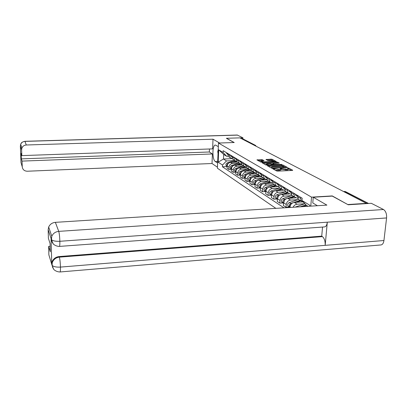 <?xml version="1.0" encoding="UTF-8"?>
<svg xmlns="http://www.w3.org/2000/svg" width="407" height="407" viewBox="0 0 407 407"><rect width="100%" height="100%" fill="white"/><g stroke="black" fill="none" stroke-linecap="round" stroke-linejoin="round"><path stroke-width="0.61" d="M273.021 168.605L272.715 168.773L276.582 170.95L277.762 171.118L292.251 170.447L292.735 170.248L288.624 168.05L287.474 168.071L288.237 168.529C288.451 168.854 287.937 169.058 286.696 169.139L280.438 168.269L280.097 168.406L280.84 168.854C281.054 169.19 280.525 169.398 279.268 169.48L273.021 168.605M262.347 159.702L256.924 159.885L260.831 162.093L275.783 161.66L276.2 161.447L272.161 159.3L271.072 159.147L265.985 159.513L267.72 160.465L274.221 161.035L272.949 161.503L263.848 161.884L260.76 161.376L264.067 160.658L262.347 159.702L262.296 160.521L258.002 160.5M348.036 204.685L332.249 195.92L311.533 197.151L218.493 143.04L234.228 142.521L226.44 138.278L239.932 137.866L366.824 203.581M348.051 204.528L366.849 203.327M267.816 165.542L267.374 165.771L271.525 168.106L272.68 168.269L287.444 167.435L283.043 165.084L281.903 164.927L267.816 165.542L267.786 166.005M266.081 165.044L262.077 162.795L262.52 162.571L276.389 161.986L277.508 162.139L279.339 163.126L273.224 163.548L272.741 163.731L273.967 164.413L281.837 164.453L266.081 165.044M218.493 143.04L217.399 168.213L275.865 208.359M241.234 138.533L242.908 138.889L254.863 145.034M303.988 202.661L301.343 201.16L300.697 198.535L300.788 197.385M297.853 195.619L297.766 196.764L298.412 199.369L301.165 200.865M307.946 206.252L300.32 206.807M297.955 198.433L294.5 196.973L293.94 193.264M293.116 207.265C293.966 205.449 295.304 204.431 297.141 204.217L304.675 203.749M291.127 191.575L291.687 195.253L294.347 196.729M302.106 201.964L294.317 202.442C291.86 202.849 290.415 204.339 289.977 206.919L289.937 207.463M291.259 194.398L287.932 192.954L287.373 189.316M289.346 207.056L286.055 207.265L286.258 204.497C286.686 201.943 288.115 200.473 290.547 200.071L297.955 199.628M284.671 187.693L285.236 191.305L287.805 192.755M295.467 197.914L287.841 198.367C285.424 198.764 284.01 200.224 283.587 202.752L283.389 205.499L286.055 207.265M284.829 190.527L281.629 189.097L281.064 185.526M283.058 202.945L279.823 203.144L280.016 200.427C280.428 197.924 281.827 196.479 284.218 196.093L291.498 195.665M278.474 183.964L279.034 187.51L281.522 188.94M289.123 194.022L281.619 194.454C279.243 194.836 277.854 196.271 277.447 198.753L277.259 201.45L279.823 203.144M278.658 186.803L275.57 185.394L275.005 181.883M279.645 195.106L278.403 195.523C276.852 196.337 276.389 197.497 277.025 199.003L273.83 199.186L274.013 196.515C274.415 194.058 275.788 192.638 278.134 192.262L285.292 191.86M272.512 180.382L273.077 183.867L275.488 185.266M283.074 190.278L275.636 190.69C273.301 191.061 271.937 192.465 271.545 194.907L271.367 197.558L273.83 199.186M272.726 183.221L269.744 181.827L269.18 178.378M271.189 195.197L268.071 195.375L268.238 192.755C268.63 190.339 269.978 188.95 272.288 188.583L279.324 188.202M266.783 176.938L267.343 180.362L269.683 181.736M277.32 186.671L269.877 187.067C267.582 187.429 266.244 188.807 265.863 191.209L265.695 193.808L268.071 195.375M267.017 179.777L264.133 178.398L263.573 175.01M265.573 191.544L262.525 191.712L262.683 189.133C263.059 186.762 264.382 185.399 266.656 185.043L273.575 184.676M261.263 173.621L261.828 176.984L264.097 178.337M271.917 183.191L264.336 183.582C262.077 183.933 260.765 185.287 260.399 187.642L260.236 190.201L262.525 191.712M261.523 176.455L258.735 175.096L258.175 171.759M260.17 188.019L257.178 188.182L257.336 185.648C257.697 183.313 258.994 181.975 261.228 181.629L268.04 181.283M255.952 170.421L256.512 173.733L258.715 175.061M267.038 179.818L258.994 180.225C256.776 180.566 255.489 181.893 255.128 184.208L254.98 186.727L257.178 188.182M255.326 173.555L256.232 173.26L253.53 171.912L252.971 168.63M254.955 184.625L252.03 184.778L252.177 182.285C252.528 179.991 253.805 178.678 256.003 178.342L262.703 178.012M250.829 167.343L251.384 170.599L253.525 171.907L251.384 170.599M261.599 176.607L253.846 176.984C251.663 177.32 250.397 178.622 250.051 180.901L249.908 183.374L252.03 184.778M251.129 170.167L248.514 168.839L247.955 165.613M249.934 181.349L247.064 181.497L247.202 179.044C247.542 176.791 248.794 175.498 250.961 175.168L257.555 174.852M245.884 164.372L246.444 167.577L248.524 168.859M256.364 173.509L248.881 173.86C246.728 174.186 245.487 175.468 245.146 177.706L245.014 180.138L247.064 181.497M246.21 167.191L243.671 165.878L243.111 162.703M245.08 178.19L242.267 178.327L242.399 175.916C242.73 173.697 243.961 172.426 246.093 172.11L252.589 171.805M241.117 161.503L241.672 164.657L243.696 165.919M251.328 170.513L244.083 170.843C241.967 171.159 240.746 172.42 240.415 174.623L240.288 177.02L242.267 178.327M241.458 164.311L238.99 163.019L238.436 159.895M240.389 175.132L237.637 175.264L237.759 172.894C238.085 170.711 239.296 169.465 241.392 169.149L247.787 168.864M236.508 158.735L237.062 161.838L239.036 163.075M246.515 167.618L239.453 167.933C237.367 168.239 236.167 169.475 235.846 171.647L235.724 174.003L237.637 175.264M236.869 161.528L234.473 160.251L233.923 157.178M235.821 172.186L233.165 172.309L233.282 169.973C233.593 167.826 234.783 166.6 236.849 166.295L243.152 166.02M232.056 156.054L232.606 159.112L234.529 160.333M241.931 164.815L234.971 165.115C232.921 165.415 231.741 166.631 231.43 168.768L231.313 171.088L233.165 172.309M232.433 158.837L230.103 157.58L229.553 154.553M231.4 169.332L228.836 169.449L228.948 167.15C229.253 165.033 230.423 163.828 232.458 163.533L238.665 163.268M227.752 153.47L228.302 156.476L230.174 157.677M237.5 162.103L230.642 162.393C228.622 162.683 227.457 163.884 227.157 165.985L227.05 168.269L228.836 169.449M308.048 206.313L306.415 205.311L301.999 200.498L302.182 198.224L223.158 150.707L223.082 152.477L226.709 156.303L223.677 154.436L223.463 159.015L226.49 160.928L234.325 160.607M301.999 200.498L309.844 205.27L309.768 206.207M226.49 160.928L222.507 165.033L222.431 166.778L283.984 207.84M222.507 165.033L218.183 162.174L218.722 149.822L223.082 152.477M311.533 197.151L310.78 206.14M231.603 158.689L223.463 159.015L218.183 162.174M228.149 156.247L226.709 156.303M227.131 166.575L222.431 166.778M223.677 154.436L218.722 149.822M275.213 170.182L278.006 170.401L278.062 169.536M288.217 168.813L288.176 169.388C288.39 169.714 287.871 169.923 286.635 170.004L280.82 169.149L280.779 169.719C280.993 170.055 280.469 170.263 279.207 170.345L278.006 170.401M291.498 170.477L288.217 168.819M284.249 166.605L281.842 165.771L268.422 166.361M286.218 167.659L285.897 167.486M272.247 167.837L285.912 167.257L281.644 166.417L273.133 166.799C271.876 166.875 271.347 167.084 271.55 167.414L272.247 167.837L272.222 168.259M263.12 163.38L276.333 162.815L276.389 161.986M278.139 163.339L276.333 162.815M272.919 164.708L273.331 164.937M267.338 163.802L266.02 164.296L269.18 164.825L272.929 164.499L270.584 163.66L267.338 163.802M262.917 160.862L262.296 160.521M273.102 160.648L271.016 159.966L267.099 160.129M275.061 161.691L274.211 161.238L274.176 161.732M305.972 204.823L300.173 206.817M304.909 203.668L295.228 207.127M306.507 205.367L303.017 206.563M300.051 200.366L293.737 202.523M292.77 202.854L290.878 203.495C289.265 204.345 288.787 205.55 289.428 207.107L289.743 207.478M298.519 199.43L289.387 202.544C287.785 203.388 287.301 204.589 287.947 206.14L289.341 206.96M300.778 200.814L296.372 202.315M301.994 201.877L301.648 201.994M291.086 204.187C289.993 204.996 289.616 206.003 289.952 207.214M313.258 197.227L326.887 205.118L55.357 222.349L58.745 231.369L383.501 209.513L371.306 203.297L348.199 204.772L332.285 196.098L313.258 197.227L312.769 202.951L317.414 205.718M53.643 269.205L51.959 265.069L48.865 254.848L48.626 246.413L50.153 246.301M383.501 209.513C385.77 211.085 386.798 213.899 386.579 217.943L327.304 222.181C326.923 225.173 325.956 226.75 324.415 226.918L59.432 246.408M52.172 242.272L51.073 238.812L51.765 264.163L52.198 261.615C53.49 258.659 55.805 256.975 59.152 256.558L321.728 236.141L322.451 236.625C324.41 238.36 325.32 241.265 325.183 245.34L383.943 240.512L386.579 217.943M383.943 240.512C383.516 243.32 382.458 244.805 380.764 244.963L60.068 271.962M59.152 256.558L59.356 257.153C59.926 259.223 60.292 262.54 60.46 267.089L325.183 245.34L327.304 222.181L59.854 241.285C55.596 241.463 52.798 240.903 51.455 239.611L48.158 229.757L48.667 227.02C49.969 224.247 52.198 222.69 55.357 222.349M48.626 246.413L50.305 251.796L50.076 243.539L48.397 238.314L48.158 229.757M321.728 236.141L322.542 227.055M322.451 236.625L59.356 257.153C56.202 257.473 53.877 259.162 52.386 262.22L51.948 264.774L51.765 264.163M52.198 261.615L52.147 265.328L52.595 267.318L53.714 269.292C53.556 269.348 56.069 271.927 59.997 271.968C60.358 271.917 60.511 270.294 60.46 267.089C56.247 267.302 53.475 266.712 52.152 265.333L51.948 264.774M218.335 146.622L215.395 145.05C212.179 144.744 212.098 159.793 215.288 161.498L217.623 163.049M219.582 143.005L213.014 139.199L212.617 148.876L21.825 155.611L21.602 149.827L20.365 146.103L20.996 162.581L22.253 166.834C22.655 169.612 24.323 171.077 27.259 171.23L212.016 163.507L212.408 153.953L209.346 151.989L209.468 148.987M217.445 167.216L212.016 163.507M213.014 139.199L26.302 144.994C24.217 145.151 22.756 146.149 21.917 147.99L21.602 149.827M237.602 135.109L24.949 141.387C22.914 141.539 21.49 142.516 20.671 144.307C21.149 143.752 20.604 142.348 24.883 141.3L237.286 135.032L242.943 137.836L242.887 138.873M21.825 155.611L21.133 153.454L21.342 158.878L22.034 161.101L22.253 166.834M22.034 161.101L212.408 153.953M226.434 138.344L234.03 142.531M242.943 137.836L240.049 137.922M21.342 158.878L209.346 151.989M218.035 153.607L217.745 151.546L218.193 149.934M297.797 196.367L297.619 195.477M300.697 198.535L297.766 196.764L296.876 195.034M296.779 196.067L295.686 195.319L295.319 194.093M291.076 192.246L290.934 191.458M293.854 194.393L291.046 192.694L290.222 191.031M290.171 192.068L289.092 191.336L288.726 190.13M293.523 196.378L287.586 198.392M286.024 198.921L284.518 199.43C282.936 200.259 282.463 201.445 283.104 202.976L283.537 203.439M292.058 195.477L283.084 198.514C281.512 199.344 281.039 200.519 281.68 202.045L283.028 202.849M294.225 196.805L289.993 198.24M295.35 197.838L295.05 197.939M284.585 200.178L283.567 202.976M287.256 192.542L281.573 194.454M285.841 191.677L277.03 194.643C275.483 195.452 275.025 196.606 275.656 198.107L276.964 198.901M275.656 198.107L277.401 199.42M285.236 191.305L287.932 192.954L283.852 194.327M288.99 193.951L288.705 194.047M278.342 196.332L277.437 198.896M281.222 188.853L275.763 190.685M273.55 191.422L272.527 191.768C271.001 192.562 270.548 193.701 271.179 195.182L271.5 195.553M279.863 188.019L271.199 190.919C269.683 191.712 269.236 192.847 269.861 194.322L271.128 195.101M281.761 189.28L277.95 190.562M282.906 190.201L282.606 190.303M272.334 192.648L271.54 194.963M284.63 188.283L284.524 187.602M287.291 190.425L284.595 188.792L283.837 187.189M283.821 188.232L282.758 187.51L282.402 186.33M278.439 184.468L278.357 183.898M278.398 185.032L277.701 183.501M277.727 184.544L276.679 183.832L276.322 182.672M272.487 180.789L272.436 180.337M272.446 181.42L271.805 179.955M271.861 180.998L270.828 180.296L270.472 179.156M275.417 185.302L270.162 187.052M267.714 187.871L266.87 188.151C265.369 188.929 264.932 190.049 265.547 191.504L265.822 191.829M274.109 184.498L265.593 187.337C264.097 188.11 263.66 189.224 264.28 190.674L265.512 191.443M275.849 185.745L272.263 186.94M277.081 186.589L276.74 186.701M266.549 189.118L265.868 191.163M266.763 177.228L266.738 176.908M266.717 177.94L266.127 176.541M266.219 177.589L265.201 176.897L264.85 175.773M269.79 181.893L264.759 183.562M262.108 184.442L261.421 184.671C259.946 185.434 259.518 186.533 260.129 187.963L260.358 188.243M268.569 181.11L260.19 183.883C258.725 184.646 258.297 185.74 258.908 187.164L260.098 187.917M270.172 182.331L266.783 183.455M271.5 183.094L271.087 183.231M260.979 185.74L260.409 187.479M261.202 174.593L260.663 173.255M260.78 174.303L259.778 173.621L259.432 172.517M264.311 178.627L259.554 180.194M256.725 181.13L256.166 181.313C254.721 182.061 254.299 183.14 254.904 184.549L255.092 184.788M263.222 177.839L254.986 180.555C253.541 181.303 253.123 182.377 253.729 183.781L254.889 184.519M264.718 179.034L261.498 180.098M266.158 179.721L265.644 179.889M255.601 182.514L255.158 183.903M255.896 171.362L255.398 170.09M255.545 171.133L254.553 170.462L254.207 169.378M259.04 175.468L254.528 176.953M251.541 177.935L251.104 178.078C249.679 178.81 249.267 179.874 249.867 181.263L250.015 181.451M258.069 174.684L249.959 177.345C248.54 178.078 248.133 179.136 248.733 180.515L249.857 181.242M259.478 175.849L256.4 176.862M261.065 176.445L260.394 176.669M250.402 179.456L250.112 180.398M250.773 168.249L250.32 167.038M250.493 168.081L249.516 167.419L249.176 166.351M253.973 172.42L249.674 173.825M246.545 174.847L246.215 174.954C244.816 175.671 244.414 176.719 245.009 178.083L245.121 178.235M253.093 171.642L245.111 174.247C243.717 174.964 243.315 176.007 243.91 177.366L245.004 178.078L243.91 177.366M254.431 172.772L251.48 173.738M245.838 165.247L245.421 164.092M245.614 165.13L244.653 164.479L244.312 163.426M249.094 169.465L244.983 170.803M241.733 171.861L241.499 171.937C240.12 172.644 239.723 173.672 240.313 175.015L240.389 175.122M248.285 168.702L240.43 171.255C239.057 171.963 238.665 172.98 239.25 174.323L240.318 175.025M249.583 169.795L246.723 170.726M251.2 170.304L250.432 170.553M241.071 162.342L240.69 161.248M240.908 162.286L239.957 161.64L239.621 160.607M244.388 166.611L240.445 167.888M237.088 168.976L236.94 169.022C235.582 169.719 235.195 170.726 235.775 172.054L235.821 172.12M243.64 165.863L235.907 168.366C234.554 169.058 234.173 170.06 234.753 171.383L235.79 172.075M244.912 166.911L242.129 167.811M246.352 167.445L245.706 167.653M236.467 159.539L236.121 158.501M236.36 159.534L235.424 158.898L235.088 157.88M239.86 163.843L236.06 165.069M232.601 166.183L232.529 166.204C231.196 166.89 230.815 167.882 231.39 169.19L230.398 168.539C229.823 167.236 230.204 166.249 231.532 165.568L239.082 163.136M240.415 164.118L237.683 164.998M241.692 164.672L241.137 164.85M232.015 156.827L231.705 155.845M231.959 156.873L231.039 156.247L230.708 155.245M235.49 161.162L231.812 162.342M234.666 160.5L227.299 162.866L228.266 163.482C226.958 164.143 226.582 165.115 227.137 166.397M227.299 162.866C225.992 163.533 225.62 164.504 226.19 165.786L227.137 166.448M236.091 161.406L233.379 162.276M237.266 161.961L236.721 162.139M227.717 154.202L227.432 153.276M227.706 154.304L226.796 153.683L226.47 152.696M231.43 168.768L233.282 169.973M235.846 171.647L237.759 172.894M240.415 174.623L242.399 175.916M245.146 177.706L247.202 179.044M250.051 180.901L252.177 182.285M255.128 184.208L257.336 185.648M260.399 187.642L262.683 189.133M265.863 191.209L268.238 192.755M271.545 194.907L274.013 196.515M277.447 198.753L280.016 200.427M283.587 202.752L286.258 204.497M289.977 206.919L290.735 207.412M227.157 165.985L228.948 167.15M230.642 162.393L232.458 163.533M234.971 165.115L236.849 166.295M232.01 156.985L233.872 158.109M239.453 167.933L241.392 169.149M236.462 159.676L238.39 160.841M244.083 170.843L246.093 172.11M241.066 162.459L243.06 163.67M248.881 173.86L250.961 175.168M245.833 165.344L247.899 166.595M253.846 176.984L256.003 178.342M250.768 168.33L252.915 169.627M258.994 180.225L261.228 181.629M255.891 171.428L258.114 172.777M264.336 183.582L266.656 185.043M261.202 174.644L263.507 176.038M269.877 187.067L272.288 188.583M266.717 177.976L269.113 179.426M275.636 190.69L278.134 192.262M272.441 181.441L274.934 182.952M281.619 194.454L284.218 196.093M278.398 185.048L280.988 186.615M287.841 198.367L290.547 200.071M294.317 202.442L297.141 204.217M227.706 154.38L229.512 155.469M368.325 203.49L344.704 191.443M344.042 191.565L346.22 191.987L368.564 203.469M253.871 145.055L254.65 145.024L241.982 138.512M255.036 145.655L254.65 145.024L255.606 145.421L256.018 146.164M274.287 169.658L274.333 169.002M279.207 170.345L279.268 169.48M281.196 169.246L281.252 168.386M281.7 169.526L281.761 168.661M285.439 170.055L285.5 169.195M286.635 170.004L286.696 169.139M288.563 168.91L288.624 168.05M273.789 169.378L273.835 168.722M281.842 165.771L281.903 164.927M282.982 165.929L283.043 165.084M273.036 168.254L273.056 167.949M285.556 167.689L285.577 167.384M271.688 168.172L271.734 167.547M262.495 163.029L262.52 162.571M277.447 162.968L277.508 162.139M272.756 164.392L272.797 163.772M273.931 164.911L273.967 164.413M275.076 164.86L275.096 164.57M280.983 164.601L281.003 164.311M269.159 165.12L269.18 164.825M272.425 164.977L272.446 164.682M263.828 162.164L263.848 161.884M272.929 161.782L272.949 161.503M266.432 159.768L266.463 159.34M271.016 159.966L271.072 159.147M272.11 160.114L272.161 159.3M257.387 160.155L257.412 159.707M261.213 160.368L261.263 159.549M296.444 207.051L295.95 206.736M290.878 203.495L289.387 202.544M51.073 238.812L51.277 239.311M48.667 227.02L51.786 236.233C53.144 233.353 55.459 231.736 58.745 231.369C59.32 233.323 59.692 236.63 59.854 241.285C59.905 244.617 59.743 246.327 59.371 246.413C55.652 246.418 52.844 243.712 53.231 243.89L52.05 242.002L51.455 239.606L51.786 236.233L51.251 239.077M53.261 243.92L51.262 239.377M24.883 141.3L26.302 144.994M217.694 161.401L215.288 161.498M21.917 147.99L20.671 144.307L20.365 146.103M21.037 161.808L21.001 162.53M284.518 199.43L283.084 198.514M278.403 195.523L277.03 194.643M272.527 191.768L271.199 190.919M266.87 188.151L265.593 187.337M261.421 184.671L260.19 183.883M256.166 181.313L254.986 180.555M251.104 178.078L249.959 177.345M246.215 174.954L245.111 174.247M241.499 171.937L240.43 171.255M236.94 169.022L235.907 168.366M232.529 166.204L231.532 165.568M228.302 156.476L230.103 157.58M298.412 199.369L301.343 201.16M291.687 195.253L294.5 196.973M279.034 187.51L281.629 189.097M273.077 183.867L275.57 185.394M267.343 180.362L269.744 181.827M261.828 176.984L264.133 178.398M256.512 173.733L258.735 175.096M246.444 167.577L248.514 168.839M241.672 164.657L243.671 165.878M237.062 161.838L238.99 163.019M232.606 159.112L234.473 160.251M343.895 191.488L345.563 191.57M285.882 167.674L285.907 167.318M271.505 168.096L271.55 167.414M272.695 164.362L272.741 163.731M265.974 164.988L266.02 164.296M272.899 164.957L272.924 164.581M260.719 162.032L260.76 161.376M289.428 207.107L287.947 206.14M295.686 195.319L297.242 196.26M289.092 191.336L290.588 192.241M283.104 202.976L281.68 202.045M271.179 195.182L269.861 194.322M282.758 187.51L284.198 188.38M276.679 183.832L278.062 184.666M270.828 180.296L272.161 181.1M265.547 191.504L264.28 190.674M265.201 176.897L266.478 177.671M260.129 187.963L258.908 187.164M259.778 173.621L261.014 174.364M254.904 184.549L253.729 183.781M254.553 170.462L255.744 171.179M249.867 181.263L248.733 180.515M249.516 167.419L250.661 168.111M244.653 164.479L245.762 165.145M240.313 175.015L239.25 174.323M239.957 161.64L241.03 162.286M235.775 172.054L234.753 171.383M235.424 158.898L236.457 159.524M231.39 169.19L230.398 168.539M231.039 156.247L232.015 156.843M227.137 166.407L226.19 165.786M226.796 153.683L227.717 154.238"/></g></svg>
